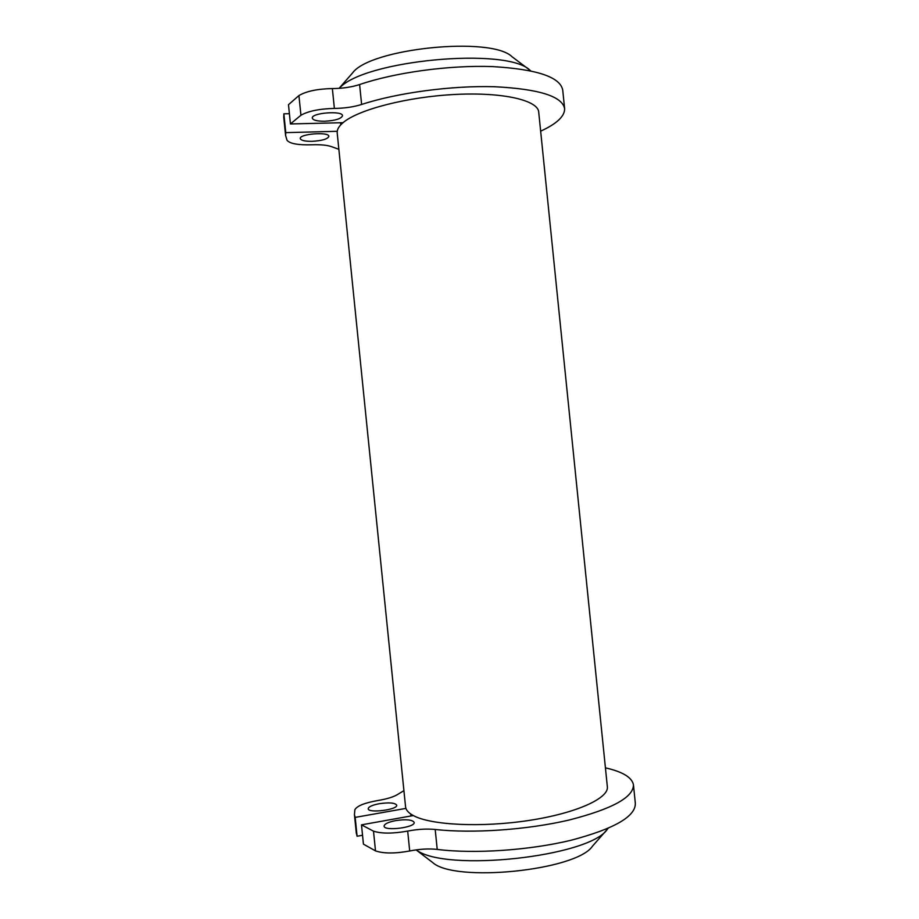 <?xml version="1.0" encoding="UTF-8"?>
<svg xmlns="http://www.w3.org/2000/svg" width="919" height="919" viewBox="0 0 919 919"><rect width="100%" height="100%" fill="white"/><g stroke="black" fill="none" stroke-linecap="round" stroke-linejoin="round"><path stroke-width="1.38" d="M530.665 70.809L530.102 70.349C507.219 46.708 363.304 60.16 339.272 88.327M529.574 69.947L512.067 56.76C491.355 35.979 370.012 48.305 352.551 72.957L352.069 73.509M340.593 122.755L340.8 124.789M540.648 131.176C556.627 123.847 564.622 116.391 564.645 108.821C562.451 96.334 539.062 88.971 494.479 86.731C451.551 85.456 397.1 92.808 361.627 104.467C353.597 106.983 344.51 108.304 334.378 108.419C319.456 108.798 308.302 111.073 300.927 115.243L290.438 123.95L343.051 122.686C358.065 109.625 407.45 96.771 455.399 94.439C503.428 92.003 538.442 100.412 538.729 112.279L607.321 786.503C609.435 798.037 576.764 813.166 529.183 820.414C481.682 827.743 430.666 825.182 413.332 815.555C409.311 813.372 406.83 810.995 405.911 808.387L405.532 806.514M343.051 122.686C339.548 125.662 337.606 128.534 337.227 131.302L337.227 133.244M564.588 108.258L562.75 90.257C560.487 77.081 537.052 69.189 492.435 66.593C449.471 65.008 395.032 72.452 359.605 84.548C351.575 87.156 342.5 88.5 332.356 88.569C317.434 88.89 306.291 91.222 298.928 95.576L288.486 104.697L290.438 123.95M337.227 131.302L285.775 132.635L285.591 135.484L287.05 140.32C289.887 143.663 298.043 145.156 311.507 144.788C320.892 144.455 327.819 145.168 332.276 146.925L338.858 149.315M312.184 141.331C322.144 140.722 327.704 139.068 328.864 136.38C329.324 131.543 299.192 133.841 300.249 138.562C300.95 140.469 304.924 141.4 312.184 141.331M289.405 113.703L283.868 113.818L283.787 117.632M285.775 132.635L283.868 113.818M362.546 835.256L357.089 836.244L356.25 832.568M633.49 785.217L635.328 803.263C635.753 816.474 614.34 828.8 571.101 840.242C529.287 850.362 474.388 854.05 437.226 849.42L435.192 829.466C426.818 828.639 417.651 829.179 407.68 831.086C392.964 833.705 381.58 833.74 373.505 831.178L361.489 824.848L413.332 815.555M361.489 824.848L363.442 844.147L375.503 850.891C383.591 853.636 394.998 853.659 409.702 850.983C419.661 849.018 428.828 848.501 437.226 849.42M379.352 803.7C389.242 802.298 395.021 802.781 396.698 805.147C398.111 809.731 368.094 813.545 368.197 808.754C368.496 806.767 372.218 805.078 379.352 803.7M405.911 808.387L355.182 817.393L354.435 814.671L354.895 809.696C357.009 805.894 364.717 802.827 377.996 800.495C387.267 798.933 393.918 796.865 397.938 794.28L403.912 790.65M605.426 767.847C622.565 771.742 631.893 777.348 633.432 784.665C633.788 797.187 612.33 808.973 569.045 820.047C527.196 829.868 472.32 833.648 435.192 829.466M395.675 820.61C406.175 819.116 412.344 819.702 414.17 822.367C415.71 827.491 384.016 831.477 384.085 826.135C384.372 823.941 388.232 822.103 395.675 820.61M410.713 813.97L410.919 815.98M357.089 836.244L355.182 817.393M606.988 829.65L592.468 846.181C576.581 870.557 454.365 882.975 432.55 862.424L431.976 861.988M608.056 828.387L607.425 829.156C590.021 856.795 444.922 872.613 416.25 849.868M324.74 121.239C335.32 120.607 341.236 118.781 342.488 115.76C342.959 110.36 311.139 112.819 312.288 118.103C313.011 120.228 317.17 121.274 324.74 121.239M361.627 104.467L359.605 84.548M334.378 108.419L332.356 88.569M300.927 115.243L298.928 95.576M409.702 850.983L407.68 831.086M375.503 850.891L373.505 831.178M352.551 72.957L339.088 88.339M405.578 806.997L337.181 132.75M283.707 116.816L285.591 135.484M354.435 814.671L356.331 833.372M432.55 862.424L416.089 849.891"/></g></svg>
